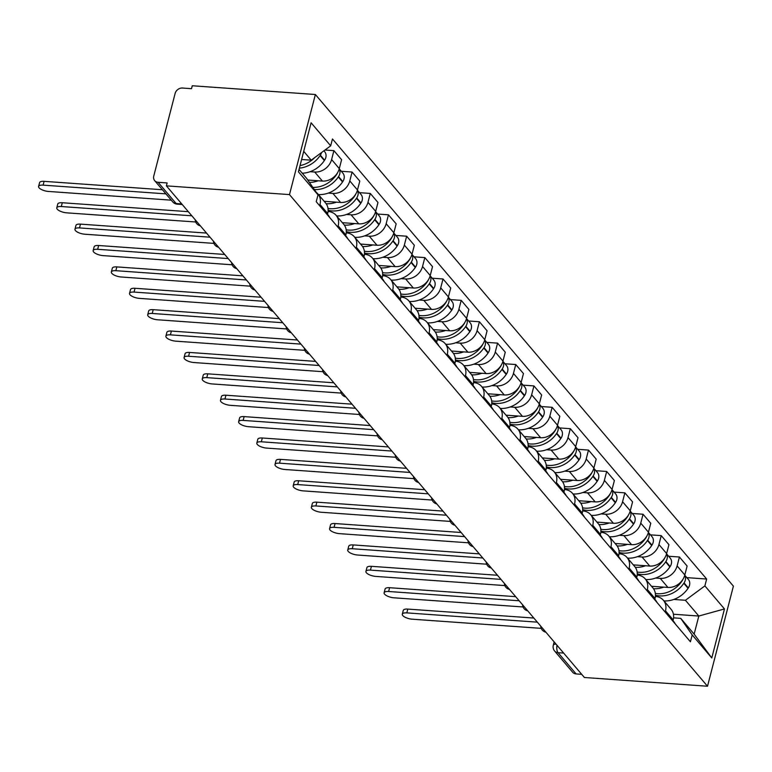 <?xml version="1.0" encoding="UTF-8"?>
<svg xmlns="http://www.w3.org/2000/svg" width="772" height="772" viewBox="0 0 772 772"><rect width="100%" height="100%" fill="white"/><g stroke="black" fill="none" stroke-linecap="round" stroke-linejoin="round"><path stroke-width="1.16" d="M181.758 203.953L176.161 203.547A6.465 5.365 -40.4 0 1 172.745 201.897L154.68 180.648A6.465 5.365 -40.4 0 1 153.763 176.055L175.119 93.46A6.465 5.365 -40.4 0 1 182.462 88.037L191.514 88.684L192.267 85.76L315.372 94.502L289.49 194.602L707.509 686.24L584.404 677.498L166.376 185.859L289.49 194.602M707.509 686.24L733.4 586.141L315.372 94.502M154.68 180.648A6.465 5.365 -40.4 0 0 158.086 182.298L176.161 203.547A6.465 2.75 94.1 0 0 177.213 204.155L182.24 204.522M166.376 185.859L167.128 182.945L158.086 182.298M581.712 674.332L576.115 673.937A6.465 5.365 139.6 0 1 572.699 672.287L554.634 651.037A6.465 5.365 -40.4 0 0 558.05 652.687L576.115 673.937M651.491 586.266L667.925 587.434A14.861 12.342 -40.4 0 0 684.822 574.957L687.119 566.059L679.428 557.008L677.121 565.915A14.861 12.342 139.6 0 1 660.234 578.382L655.621 578.054M665.503 610.855L673.194 619.906A14.861 12.342 -40.4 0 0 671.1 609.32L663.409 600.278A14.861 12.342 139.6 0 1 665.503 610.855L665.184 612.09M673.194 619.906L672.875 621.142M668.629 556.245L679.428 557.008M655.38 596.466L655.553 596.476A14.861 12.342 139.6 0 1 663.409 600.278M633.31 564.882L649.744 566.05A14.861 12.342 -40.4 0 0 666.632 553.572L668.938 544.675L661.237 535.623L658.941 544.53A14.861 12.342 139.6 0 1 642.043 556.998L637.44 556.67M654.685 599.757L655.013 598.512A14.861 12.342 -40.4 0 0 652.909 587.936L645.218 578.884A14.861 12.342 139.6 0 1 647.312 589.47L646.994 590.705M650.449 534.861L661.237 535.623M637.199 575.082L637.363 575.092A14.861 12.342 139.6 0 1 645.218 578.884M615.12 543.488L631.554 544.656A14.861 12.342 -40.4 0 0 648.451 532.188L650.748 523.291L643.057 514.239L640.75 523.136A14.861 12.342 139.6 0 1 623.863 535.614L619.26 535.286M636.504 578.363L636.823 577.128A14.861 12.342 -40.4 0 0 634.729 566.552L627.038 557.5A14.861 12.342 139.6 0 1 629.132 568.076L628.813 569.321M632.268 513.467L643.057 514.239M619.009 553.688L619.183 553.707A14.861 12.342 139.6 0 1 627.038 557.5M596.939 522.104L613.373 523.271A14.861 12.342 -40.4 0 0 630.261 510.803L632.567 501.897L624.866 492.854L622.57 501.752A14.861 12.342 139.6 0 1 605.673 514.22L601.07 513.891M618.324 556.979L618.642 555.743A14.861 12.342 -40.4 0 0 616.538 545.157L608.847 536.115A14.861 12.342 139.6 0 1 610.942 546.692L610.623 547.927M614.078 492.082L624.866 492.854M600.828 532.304L601.002 532.313A14.861 12.342 139.6 0 1 608.847 536.115M578.749 500.719L595.183 501.887A14.861 12.342 -40.4 0 0 612.08 489.409L614.377 480.512L606.686 471.46L604.379 480.367A14.861 12.342 139.6 0 1 587.492 492.835L582.889 492.507M600.133 535.594L600.452 534.359A14.861 12.342 -40.4 0 0 598.358 523.773L590.667 514.721A14.861 12.342 139.6 0 1 592.761 525.307L592.442 526.543M595.897 470.698L606.686 471.46M582.638 510.919L582.812 510.929A14.861 12.342 139.6 0 1 590.667 514.721M560.568 479.325L577.002 480.493A14.861 12.342 -40.4 0 0 593.89 468.025L596.196 459.128L588.496 450.076L586.199 458.973A14.861 12.342 139.6 0 1 569.311 471.451L564.699 471.123M581.953 514.2L582.271 512.965A14.861 12.342 -40.4 0 0 580.168 502.389L572.477 493.337A14.861 12.342 139.6 0 1 574.571 503.923L574.252 505.158M577.707 449.314L588.496 450.076M564.457 489.525L564.631 489.544A14.861 12.342 139.6 0 1 572.477 493.337M542.378 457.941L558.812 459.108A14.861 12.342 -40.4 0 0 575.709 446.641L578.006 437.734L570.315 428.692L568.009 437.589A14.861 12.342 139.6 0 1 551.121 450.057L546.518 449.729M563.763 492.816L564.081 491.581A14.861 12.342 -40.4 0 0 561.987 481.004L554.296 471.953A14.861 12.342 139.6 0 1 556.39 482.529L556.072 483.774M559.526 427.92L570.315 428.692M546.267 468.141L546.441 468.15A14.861 12.342 139.6 0 1 554.296 471.953M524.198 436.556L540.632 437.724A14.861 12.342 -40.4 0 0 557.519 425.247L559.825 416.349L552.125 407.298L549.828 416.204A14.861 12.342 139.6 0 1 532.941 428.672L528.328 428.344M545.582 471.431L545.901 470.196A14.861 12.342 -40.4 0 0 543.806 459.61L536.106 450.568A14.861 12.342 139.6 0 1 538.209 461.145L537.881 462.38M541.336 406.535L552.125 407.298M528.087 446.756L528.26 446.766A14.861 12.342 139.6 0 1 536.106 450.568M506.007 415.172L522.441 416.33A14.861 12.342 -40.4 0 0 539.338 403.862L541.635 394.965L533.944 385.913L531.638 394.81A14.861 12.342 139.6 0 1 514.75 407.288L510.147 406.96M527.392 450.047L527.71 448.802A14.861 12.342 -40.4 0 0 525.616 438.226L517.925 429.174A14.861 12.342 139.6 0 1 520.019 439.76L519.701 440.995M523.155 385.151L533.944 385.913M509.896 425.372L510.07 425.382A14.861 12.342 139.6 0 1 517.925 429.174M487.827 393.778L504.261 394.946A14.861 12.342 -40.4 0 0 521.148 382.478L523.455 373.571L515.764 364.529L513.457 373.426A14.861 12.342 139.6 0 1 496.57 385.903L491.957 385.575M509.211 428.653L509.53 427.418A14.861 12.342 -40.4 0 0 507.436 416.841L499.735 407.79A14.861 12.342 139.6 0 1 501.839 418.366L501.511 419.611M504.965 363.757L515.764 364.529M491.716 403.978L491.889 403.988A14.861 12.342 139.6 0 1 499.735 407.79M469.637 372.393L486.07 373.561A14.861 12.342 -40.4 0 0 502.968 361.093L505.264 352.186L497.573 343.135L495.277 352.042A14.861 12.342 139.6 0 1 478.379 364.509L473.776 364.181M491.021 407.269L491.339 406.033A14.861 12.342 -40.4 0 0 489.245 395.447L481.554 386.405A14.861 12.342 139.6 0 1 483.648 396.982L483.33 398.217M486.785 342.372L497.573 343.135M473.525 382.594L473.699 382.603A14.861 12.342 139.6 0 1 481.554 386.405M451.456 351.009L467.89 352.177A14.861 12.342 -40.4 0 0 484.777 339.699L487.084 330.802L479.393 321.75L477.086 330.657A14.861 12.342 139.6 0 1 460.199 343.125L455.586 342.797M472.84 385.884L473.159 384.639A14.861 12.342 -40.4 0 0 471.065 374.063L463.364 365.011A14.861 12.342 139.6 0 1 465.468 375.597L465.14 376.832M468.594 320.988L479.393 321.75M455.345 361.209L455.519 361.219A14.861 12.342 139.6 0 1 463.364 365.011M433.275 329.615L449.7 330.783A14.861 12.342 -40.4 0 0 466.597 318.315L468.893 309.418L461.202 300.366L458.906 309.263A14.861 12.342 139.6 0 1 442.009 321.741L437.406 321.413M454.65 364.49L454.969 363.255A14.861 12.342 -40.4 0 0 452.875 352.679L445.183 343.627A14.861 12.342 139.6 0 1 447.277 354.203L446.959 355.448M450.414 299.594L461.202 300.366M437.155 339.815L437.328 339.834A14.861 12.342 139.6 0 1 445.183 343.627M415.085 308.231L431.519 309.398A14.861 12.342 -40.4 0 0 448.407 296.93L450.713 288.024L443.022 278.982L440.715 287.879A14.861 12.342 139.6 0 1 423.828 300.347L419.215 300.018M436.469 343.106L436.788 341.871A14.861 12.342 -40.4 0 0 434.694 331.284L426.993 322.242A14.861 12.342 139.6 0 1 429.097 332.819L428.778 334.054M432.223 278.209L443.022 278.982M418.974 318.431L419.148 318.44A14.861 12.342 139.6 0 1 426.993 322.242M396.904 286.846L413.338 288.014A14.861 12.342 -40.4 0 0 430.226 275.536L432.523 266.639L424.832 257.587L422.535 266.494A14.861 12.342 139.6 0 1 405.638 278.962L401.035 278.634M418.279 321.721L418.598 320.486A14.861 12.342 -40.4 0 0 416.504 309.9L408.813 300.848A14.861 12.342 139.6 0 1 410.907 311.434L410.588 312.67M414.043 256.825L424.832 257.587M400.793 297.046L400.957 297.056A14.861 12.342 139.6 0 1 408.813 300.848M378.714 265.452L395.148 266.62A14.861 12.342 -40.4 0 0 412.036 254.152L414.342 245.255L406.651 236.203L404.345 245.1A14.861 12.342 139.6 0 1 387.457 257.578L382.844 257.25M400.099 300.337L400.417 299.092A14.861 12.342 -40.4 0 0 398.323 288.516L390.622 279.464A14.861 12.342 139.6 0 1 392.726 290.05L392.408 291.285M395.853 235.441L406.651 236.203M382.603 275.652L382.777 275.672A14.861 12.342 139.6 0 1 390.622 279.464M360.534 244.068L376.968 245.235A14.861 12.342 -40.4 0 0 393.855 232.768L396.161 223.861L388.461 214.819L386.164 223.716A14.861 12.342 139.6 0 1 369.267 236.184L364.664 235.865M381.908 278.943L382.237 277.708A14.861 12.342 -40.4 0 0 380.133 267.131L372.442 258.08A14.861 12.342 139.6 0 1 374.536 268.656L374.217 269.901M377.672 214.047L388.461 214.819M364.423 254.268L364.587 254.278A14.861 12.342 139.6 0 1 372.442 258.08M342.343 222.683L358.777 223.851A14.861 12.342 -40.4 0 0 375.675 211.374L377.971 202.476L370.28 193.425L367.974 202.332A14.861 12.342 139.6 0 1 351.086 214.799L346.474 214.471M363.728 257.558L364.046 256.323A14.861 12.342 -40.4 0 0 361.952 245.737L354.261 236.695A14.861 12.342 139.6 0 1 356.355 247.272L356.037 248.507M359.482 192.662L370.28 193.425M346.232 232.883L346.406 232.893A14.861 12.342 139.6 0 1 354.261 236.695M324.163 201.299L340.597 202.457A14.861 12.342 -40.4 0 0 357.484 189.989L359.791 181.092L352.09 172.04L349.793 180.938A14.861 12.342 139.6 0 1 332.896 193.415L328.293 193.087M345.538 236.174L345.866 234.929A14.861 12.342 -40.4 0 0 343.762 224.353L336.071 215.301A14.861 12.342 139.6 0 1 338.165 225.887L337.846 227.122M341.301 171.278L352.09 172.04M328.052 211.499L328.216 211.509A14.861 12.342 139.6 0 1 336.071 215.301M307.758 180.03L322.406 181.073A14.861 12.342 -40.4 0 0 339.304 168.605L341.6 159.698L333.909 150.656L331.603 159.553A14.861 12.342 139.6 0 1 314.715 172.031L310.112 171.702M327.357 214.78L327.675 213.545A14.861 12.342 -40.4 0 0 325.581 202.968L317.89 193.917A14.861 12.342 139.6 0 1 319.984 204.493L319.666 205.738M324.993 150.019L333.909 150.656M316.346 192.45A14.861 12.342 139.6 0 1 317.89 193.917M673.425 614.232L698.824 616.037L685.42 600.269L673.811 599.448M673.57 617.851L680.74 618.362L694.144 634.13L698.824 616.037L724.464 608.934L711.784 657.956L692.204 634.931L680.74 618.362M299.034 169.444L306.542 178.274L318.006 194.843L316.231 201.704L690.429 641.783L692.204 634.931M318.006 194.843L298.426 171.809L311.106 122.787L330.686 145.811L311.222 160.18L303.714 151.351M685.42 600.269L704.884 585.9L706.65 579.039L332.462 138.96L330.686 145.811M704.884 585.9L724.464 608.934M301.611 159.505L311.222 160.18M686.819 577.63L706.65 579.039M711.784 657.956L694.144 634.13M402.299 614.174L403.283 610.382A7.431 2.673 14.5 0 1 407.799 609.089L406.815 612.881A7.431 2.673 -165.5 0 0 402.299 614.174A7.431 2.673 -165.5 0 0 412.18 619.192L541.24 628.36M673.001 620.64L673.213 620.891A24.559 20.39 139.6 0 1 675.336 624.037M655.447 595.193A24.559 20.39 -40.4 0 0 683.799 583.304L684.06 582.928A8.154 6.774 -40.4 0 0 684.716 575.314M684.754 575.208L688.373 579.454A8.154 6.774 139.6 0 1 688.315 587.926L688.055 588.303A24.559 20.39 139.6 0 1 663.939 600.906M683.046 579.135A8.154 6.774 139.6 0 1 682.187 580.727L681.937 581.104A24.559 20.39 139.6 0 1 655.332 593.407M537.351 622.155L406.815 612.881M663.737 587.135A24.559 20.39 139.6 0 1 653.508 588.698M533.857 618.044L407.799 609.089M384.118 592.79L385.103 588.997A7.431 2.673 14.5 0 1 389.609 587.704L388.634 591.497A7.431 2.673 -165.5 0 0 384.118 592.79A7.431 2.673 -165.5 0 0 393.99 597.808L523.049 606.966M654.82 599.255L655.032 599.497A24.559 20.39 139.6 0 1 657.146 602.652M637.267 573.808A24.559 20.39 -40.4 0 0 665.618 561.91L665.869 561.534A8.154 6.774 -40.4 0 0 666.535 553.929M666.564 553.813L670.183 558.069A8.154 6.774 139.6 0 1 670.125 566.542L669.874 566.918A24.559 20.39 139.6 0 1 645.759 579.521M664.856 557.751A8.154 6.774 139.6 0 1 664.007 559.343L663.756 559.719A24.559 20.39 139.6 0 1 637.141 572.013M519.16 600.77L388.634 591.497M645.546 565.751A24.559 20.39 139.6 0 1 635.317 567.314M515.667 596.659L389.609 587.704M365.928 571.405L366.912 567.613A7.431 2.673 14.5 0 1 371.428 566.32L370.444 570.112A7.431 2.673 -165.5 0 0 365.928 571.405A7.431 2.673 -165.5 0 0 375.81 576.414L504.869 585.581M636.63 577.861L636.842 578.112A24.559 20.39 139.6 0 1 638.965 581.258M619.076 552.424A24.559 20.39 -40.4 0 0 647.428 540.525L647.689 540.149A8.154 6.774 -40.4 0 0 648.355 532.545M648.383 532.429L652.002 536.685A8.154 6.774 139.6 0 1 651.944 545.148L651.684 545.534A24.559 20.39 139.6 0 1 627.568 558.137M646.675 536.366A8.154 6.774 139.6 0 1 645.817 537.959L645.566 538.335A24.559 20.39 139.6 0 1 618.961 550.629M500.98 579.376L370.444 570.112M627.366 544.356A24.559 20.39 139.6 0 1 617.137 545.929M497.486 575.265L371.428 566.32M347.747 550.011L348.732 546.219A7.431 2.673 14.5 0 1 353.238 544.926L352.264 548.728A7.431 2.673 -165.5 0 0 347.747 550.011A7.431 2.673 -165.5 0 0 357.619 555.029L486.678 564.197M618.449 556.477L618.662 556.728A24.559 20.39 139.6 0 1 620.784 559.874M600.896 531.039A24.559 20.39 -40.4 0 0 629.248 519.141L629.498 518.765A8.154 6.774 -40.4 0 0 630.164 511.161M630.193 511.045L633.812 515.291A8.154 6.774 139.6 0 1 633.754 523.763L633.503 524.14A24.559 20.39 139.6 0 1 609.388 536.743M628.485 514.972A8.154 6.774 139.6 0 1 627.636 516.564L627.385 516.951A24.559 20.39 139.6 0 1 600.78 529.245M482.789 557.992L352.264 548.728M609.176 522.972A24.559 20.39 139.6 0 1 598.947 524.535M479.296 553.881L353.238 544.926M329.567 528.627L330.541 524.835A7.431 2.673 14.5 0 1 335.058 523.541L334.073 527.334A7.431 2.673 -165.5 0 0 329.567 528.627A7.431 2.673 -165.5 0 0 339.439 533.645L468.498 542.812M600.259 535.092L600.471 535.334A24.559 20.39 139.6 0 1 602.594 538.489M582.706 509.645A24.559 20.39 -40.4 0 0 611.057 497.757L611.318 497.371A8.154 6.774 -40.4 0 0 611.984 489.766M612.013 489.651L615.631 493.906A8.154 6.774 139.6 0 1 615.573 502.379L615.313 502.755A24.559 20.39 139.6 0 1 591.198 515.358M610.305 493.588A8.154 6.774 139.6 0 1 609.446 495.18L609.195 495.556A24.559 20.39 139.6 0 1 582.59 507.851M464.609 536.608L334.073 527.334M590.995 501.588A24.559 20.39 139.6 0 1 580.766 503.151M461.116 532.497L335.058 523.541M311.377 507.243L312.361 503.45A7.431 2.673 14.5 0 1 316.867 502.157L315.893 505.949A7.431 2.673 -165.5 0 0 311.377 507.243A7.431 2.673 -165.5 0 0 321.248 512.251L450.317 521.418M582.078 513.698L582.291 513.949A24.559 20.39 139.6 0 1 584.414 517.095M564.525 488.261A24.559 20.39 -40.4 0 0 592.877 476.363L593.128 475.986A8.154 6.774 -40.4 0 0 593.793 468.382M593.822 468.266L597.441 472.522A8.154 6.774 139.6 0 1 597.383 480.995L597.132 481.371A24.559 20.39 139.6 0 1 573.017 493.974M592.114 472.203A8.154 6.774 139.6 0 1 591.265 473.796L591.014 474.172A24.559 20.39 139.6 0 1 564.409 486.466M446.419 515.223L315.893 505.949M572.805 480.194A24.559 20.39 139.6 0 1 562.576 481.767M442.925 511.103L316.867 502.157M293.196 485.858L294.171 482.056A7.431 2.673 14.5 0 1 298.687 480.763L297.702 484.565A7.431 2.673 -165.5 0 0 293.196 485.858A7.431 2.673 -165.5 0 0 303.068 490.867L432.127 500.034M563.898 492.314L564.1 492.565A24.559 20.39 139.6 0 1 566.223 495.711M546.344 466.877A24.559 20.39 -40.4 0 0 574.686 454.978L574.947 454.602A8.154 6.774 -40.4 0 0 575.613 446.998M575.642 446.882L579.261 451.137A8.154 6.774 139.6 0 1 579.203 459.601L578.942 459.987A24.559 20.39 139.6 0 1 554.827 472.58M573.934 450.809A8.154 6.774 139.6 0 1 573.085 452.402L572.824 452.788A24.559 20.39 139.6 0 1 546.219 465.082M428.238 493.829L297.702 484.565M554.624 458.809A24.559 20.39 139.6 0 1 544.395 460.382M424.745 489.718L298.687 480.763M275.006 464.464L275.99 460.672A7.431 2.673 14.5 0 1 280.497 459.379L279.522 463.171A7.431 2.673 -165.5 0 0 275.006 464.464A7.431 2.673 -165.5 0 0 284.887 469.482L413.946 478.65M545.707 470.93L545.92 471.171A24.559 20.39 139.6 0 1 548.043 474.326M528.154 445.483A24.559 20.39 -40.4 0 0 556.506 433.594L556.757 433.208A8.154 6.774 -40.4 0 0 557.423 425.604M557.461 425.488L561.07 429.743A8.154 6.774 139.6 0 1 561.012 438.216L560.761 438.592A24.559 20.39 139.6 0 1 536.646 451.195M555.743 429.425A8.154 6.774 139.6 0 1 554.894 431.017L554.643 431.394A24.559 20.39 139.6 0 1 528.038 443.697M410.057 472.445L279.522 463.171M536.434 437.425A24.559 20.39 139.6 0 1 526.205 438.988M406.555 468.334L280.497 459.379M256.825 443.08L257.8 439.287A7.431 2.673 14.5 0 1 262.316 437.994L261.332 441.787A7.431 2.673 -165.5 0 0 256.825 443.08A7.431 2.673 -165.5 0 0 266.697 448.098L395.756 457.256M527.527 449.545L527.73 449.786A24.559 20.39 139.6 0 1 529.853 452.932M509.974 424.098A24.559 20.39 -40.4 0 0 538.316 412.2L538.576 411.823A8.154 6.774 -40.4 0 0 539.242 404.219M539.271 404.103L542.89 408.359A8.154 6.774 139.6 0 1 542.832 416.832L542.571 417.208A24.559 20.39 139.6 0 1 518.466 429.811M537.563 408.041A8.154 6.774 139.6 0 1 536.714 409.633L536.453 410.009A24.559 20.39 139.6 0 1 509.848 422.303M391.867 451.06L261.332 441.787M518.253 416.04A24.559 20.39 139.6 0 1 508.024 417.604M388.374 446.949L262.316 437.994M238.635 421.695L239.619 417.903A7.431 2.673 14.5 0 1 244.135 416.61L243.151 420.402A7.431 2.673 -165.5 0 0 238.635 421.695A7.431 2.673 -165.5 0 0 248.516 426.704L377.576 435.871M509.337 428.151L509.549 428.402A24.559 20.39 139.6 0 1 511.672 431.548M491.783 402.714A24.559 20.39 -40.4 0 0 520.135 390.815L520.386 390.439A8.154 6.774 -40.4 0 0 521.052 382.835M521.09 382.719L524.699 386.975A8.154 6.774 139.6 0 1 524.642 395.438L524.391 395.824A24.559 20.39 139.6 0 1 500.275 408.427M519.373 386.656A8.154 6.774 139.6 0 1 518.523 388.248L518.273 388.625A24.559 20.39 139.6 0 1 491.667 400.919M373.687 429.666L243.151 420.402M500.063 394.646A24.559 20.39 139.6 0 1 489.834 396.219M370.184 425.555L244.135 416.61M220.454 400.301L221.429 396.509A7.431 2.673 14.5 0 1 225.945 395.216L224.961 399.008A7.431 2.673 -165.5 0 0 220.454 400.301A7.431 2.673 -165.5 0 0 230.326 405.319L359.385 414.487M491.156 406.767L491.359 407.018A24.559 20.39 139.6 0 1 493.482 410.164M473.603 381.32A24.559 20.39 -40.4 0 0 501.954 369.431L502.205 369.055A8.154 6.774 -40.4 0 0 502.871 361.441M502.9 361.335L506.519 365.581A8.154 6.774 139.6 0 1 506.461 374.053L506.2 374.43A24.559 20.39 139.6 0 1 482.095 387.033M501.192 365.262A8.154 6.774 139.6 0 1 500.343 366.854L500.082 367.231A24.559 20.39 139.6 0 1 473.477 379.534M355.496 408.282L224.961 399.008M481.882 373.262A24.559 20.39 139.6 0 1 471.653 374.825M352.003 404.171L225.945 395.216M202.264 378.917L203.248 375.124A7.431 2.673 14.5 0 1 207.764 373.831L206.78 377.624A7.431 2.673 -165.5 0 0 202.264 378.917A7.431 2.673 -165.5 0 0 212.146 383.935L341.205 393.093M472.966 385.382L473.178 385.624A24.559 20.39 139.6 0 1 475.301 388.779M455.412 359.935A24.559 20.39 -40.4 0 0 483.764 348.047L484.015 347.661A8.154 6.774 -40.4 0 0 484.681 340.056M484.719 339.941L488.329 344.196A8.154 6.774 139.6 0 1 488.271 352.669L488.02 353.045A24.559 20.39 139.6 0 1 463.904 365.648M483.002 343.878A8.154 6.774 139.6 0 1 482.153 345.47L481.902 345.846A24.559 20.39 139.6 0 1 455.297 358.14M337.316 386.897L206.78 377.624M463.692 351.878A24.559 20.39 139.6 0 1 453.463 353.441M333.813 382.787L207.764 373.831M184.083 357.532L185.058 353.74A7.431 2.673 14.5 0 1 189.574 352.447L188.59 356.239A7.431 2.673 -165.5 0 0 184.083 357.532A7.431 2.673 -165.5 0 0 193.955 362.541L323.014 371.708M454.785 363.988L454.988 364.239A24.559 20.39 139.6 0 1 457.111 367.385M437.232 338.551A24.559 20.39 -40.4 0 0 465.584 326.652L465.834 326.276A8.154 6.774 -40.4 0 0 466.5 318.672M466.529 318.556L470.148 322.812A8.154 6.774 139.6 0 1 470.09 331.275L469.839 331.661A24.559 20.39 139.6 0 1 445.724 344.264M464.821 322.493A8.154 6.774 139.6 0 1 463.972 324.086L463.711 324.462A24.559 20.39 139.6 0 1 437.106 336.756M319.125 365.503L188.59 356.239M445.512 330.484A24.559 20.39 139.6 0 1 435.283 332.057M315.632 361.392L189.574 352.447M165.893 336.138L166.877 332.346A7.431 2.673 14.5 0 1 171.394 331.053L170.409 334.855A7.431 2.673 -165.5 0 0 165.893 336.138A7.431 2.673 -165.5 0 0 175.775 341.156L304.834 350.324M436.595 342.604L436.807 342.855A24.559 20.39 139.6 0 1 438.93 346.001M419.042 317.167A24.559 20.39 -40.4 0 0 447.393 305.268L447.644 304.892A8.154 6.774 -40.4 0 0 448.31 297.288M448.349 297.172L451.958 301.418A8.154 6.774 139.6 0 1 451.9 309.89L451.649 310.267A24.559 20.39 139.6 0 1 427.534 322.87M446.641 301.099A8.154 6.774 139.6 0 1 445.782 302.692L445.531 303.078A24.559 20.39 139.6 0 1 418.926 315.372M300.945 344.119L170.409 334.855M427.321 309.099A24.559 20.39 139.6 0 1 417.092 310.662M297.442 340.008L171.394 331.053M147.713 314.754L148.687 310.962A7.431 2.673 14.5 0 1 153.203 309.668L152.229 313.461A7.431 2.673 -165.5 0 0 147.713 314.754A7.431 2.673 -165.5 0 0 157.585 319.772L286.644 328.94M418.414 321.22L418.627 321.461A24.559 20.39 139.6 0 1 420.74 324.616M400.861 295.772A24.559 20.39 -40.4 0 0 429.213 283.884L429.464 283.498A8.154 6.774 -40.4 0 0 430.129 275.893M430.158 275.778L433.777 280.033A8.154 6.774 139.6 0 1 433.719 288.506L433.468 288.882A24.559 20.39 139.6 0 1 409.353 301.485M428.45 279.715A8.154 6.774 139.6 0 1 427.601 281.307L427.341 281.683A24.559 20.39 139.6 0 1 400.736 293.978M282.755 322.735L152.229 313.461M409.141 287.715A24.559 20.39 139.6 0 1 398.912 289.278M279.261 318.624L153.203 309.668M129.522 293.37L130.507 289.577A7.431 2.673 14.5 0 1 135.023 288.284L134.038 292.077A7.431 2.673 -165.5 0 0 129.522 293.37A7.431 2.673 -165.5 0 0 139.404 298.378L268.463 307.546M400.224 299.835L400.436 300.076A24.559 20.39 139.6 0 1 402.559 303.222M382.671 274.388A24.559 20.39 -40.4 0 0 411.022 262.49L411.283 262.113A8.154 6.774 -40.4 0 0 411.939 254.509M411.978 254.393L415.597 258.649A8.154 6.774 139.6 0 1 415.529 267.122L415.278 267.498A24.559 20.39 139.6 0 1 391.163 280.101M410.27 258.33A8.154 6.774 139.6 0 1 409.411 259.923L409.16 260.299A24.559 20.39 139.6 0 1 382.555 272.593M264.574 301.35L134.038 292.077M390.95 266.33A24.559 20.39 139.6 0 1 380.731 267.894M261.071 297.23L135.023 288.284M111.342 271.985L112.326 268.183A7.431 2.673 14.5 0 1 116.833 266.9L115.858 270.692A7.431 2.673 -165.5 0 0 111.342 271.985A7.431 2.673 -165.5 0 0 121.214 276.994L250.273 286.161M382.043 278.441L382.256 278.692A24.559 20.39 139.6 0 1 384.369 281.838M364.49 253.004A24.559 20.39 -40.4 0 0 392.842 241.105L393.093 240.729A8.154 6.774 -40.4 0 0 393.759 233.125M393.788 233.009L397.406 237.265A8.154 6.774 139.6 0 1 397.348 245.728L397.097 246.114A24.559 20.39 139.6 0 1 372.982 258.707M392.079 236.936A8.154 6.774 139.6 0 1 391.23 238.529L390.97 238.915A24.559 20.39 139.6 0 1 364.365 251.209M246.384 279.956L115.858 270.692M372.77 244.936A24.559 20.39 139.6 0 1 362.541 246.509M242.89 275.845L116.833 266.9M93.151 250.591L94.136 246.799A7.431 2.673 14.5 0 1 98.652 245.506L97.668 249.298A7.431 2.673 -165.5 0 0 93.151 250.591A7.431 2.673 -165.5 0 0 103.033 255.609L232.092 264.777M363.853 257.057L364.066 257.298A24.559 20.39 139.6 0 1 366.189 260.453M346.3 231.61A24.559 20.39 -40.4 0 0 374.652 219.721L374.912 219.335A8.154 6.774 -40.4 0 0 375.568 211.731M375.607 211.615L379.226 215.87A8.154 6.774 139.6 0 1 379.168 224.343L378.907 224.72A24.559 20.39 139.6 0 1 354.792 237.322M373.899 215.552A8.154 6.774 139.6 0 1 373.04 217.144L372.789 217.521A24.559 20.39 139.6 0 1 346.184 229.824M228.203 258.572L97.668 249.298M354.589 223.552A24.559 20.39 139.6 0 1 344.36 225.115M224.71 254.461L98.652 245.506M74.971 229.207L75.955 225.414A7.431 2.673 14.5 0 1 80.462 224.121L79.487 227.914A7.431 2.673 -165.5 0 0 74.971 229.207A7.431 2.673 -165.5 0 0 84.843 234.225L213.902 243.383M345.673 235.672L345.885 235.914A24.559 20.39 139.6 0 1 347.998 239.069M328.119 210.225A24.559 20.39 -40.4 0 0 356.471 198.327L356.722 197.95A8.154 6.774 -40.4 0 0 357.388 190.346M357.417 190.23L361.035 194.486A8.154 6.774 139.6 0 1 360.978 202.959L360.727 203.335A24.559 20.39 139.6 0 1 336.611 215.938M355.709 194.168A8.154 6.774 139.6 0 1 354.859 195.76L354.609 196.136A24.559 20.39 139.6 0 1 327.994 208.43M210.013 237.187L79.487 227.914M336.399 202.167A24.559 20.39 139.6 0 1 326.17 203.731M206.52 233.076L80.462 224.121M56.781 207.822L57.765 204.03A7.431 2.673 14.5 0 1 62.281 202.737L61.297 206.529A7.431 2.673 -165.5 0 0 56.781 207.822A7.431 2.673 -165.5 0 0 66.662 212.831L195.721 221.998M327.482 214.278L327.695 214.529A24.559 20.39 139.6 0 1 329.818 217.675M314.349 189.555A24.559 20.39 -40.4 0 0 338.281 176.942L338.541 176.566A8.154 6.774 -40.4 0 0 339.207 168.962M339.236 168.846L342.855 173.102A8.154 6.774 139.6 0 1 342.797 181.565L342.536 181.951A24.559 20.39 139.6 0 1 318.421 194.554M337.528 172.783A8.154 6.774 139.6 0 1 336.669 174.375L336.418 174.752A24.559 20.39 139.6 0 1 312.843 187.384M191.832 215.793L61.297 206.529M318.218 180.773A24.559 20.39 139.6 0 1 309.389 182.395M188.339 211.682L62.281 202.737M38.6 186.428L39.584 182.636A7.431 2.673 14.5 0 1 44.091 181.343L43.116 185.135A7.431 2.673 -165.5 0 0 38.6 186.428A7.431 2.673 -165.5 0 0 48.472 191.446L171.268 200.17M299.382 168.122A24.559 20.39 -40.4 0 0 320.1 155.558L320.351 155.182A8.154 6.774 -40.4 0 0 321.548 152.557M323.912 150.82L324.665 151.708A8.154 6.774 139.6 0 1 324.607 160.18L324.356 160.557A24.559 20.39 139.6 0 1 302.228 173.198M165.903 193.859L43.116 185.135M314.86 157.498A24.559 20.39 139.6 0 1 300.038 165.584M162.41 189.748L44.091 181.343M314.715 172.031L322.406 181.073M332.896 193.415L340.597 202.457M351.086 214.799L358.777 223.851M369.267 236.184L376.968 245.235M387.457 257.578L395.148 266.62M405.638 278.962L413.338 288.014M423.828 300.347L431.519 309.398M442.009 321.741L449.7 330.783M460.199 343.125L467.89 352.177M478.379 364.509L486.07 373.561M496.57 385.903L504.261 394.946M514.75 407.288L522.441 416.33M532.941 428.672L540.632 437.724M551.121 450.057L558.812 459.108M569.311 471.451L577.002 480.493M587.492 492.835L595.183 501.887M605.673 514.22L613.373 523.271M623.863 535.614L631.554 544.656M642.043 556.998L649.744 566.05M660.234 578.382L667.925 587.434M338.165 225.887L345.866 234.929M356.355 247.272L364.046 256.323M374.536 268.656L382.237 277.708M392.726 290.05L400.417 299.092M410.907 311.434L418.598 320.486M429.097 332.819L436.788 341.871M447.277 354.203L454.969 363.255M465.468 375.597L473.159 384.639M483.648 396.982L491.339 406.033M501.839 418.366L509.53 427.418M520.019 439.76L527.71 448.802M538.209 461.145L545.901 470.196M556.39 482.529L564.081 491.581M574.571 503.923L582.271 512.965M592.761 525.307L600.452 534.359M610.942 546.692L618.642 555.743M629.132 568.076L636.823 577.128M647.312 589.47L655.013 598.512M319.984 204.493L327.675 213.545M349.793 180.938L357.484 189.989M367.974 202.332L375.675 211.374M386.164 223.716L393.855 232.768M404.345 245.1L412.036 254.152M422.535 266.494L430.226 275.536M440.715 287.879L448.407 296.93M458.906 309.263L466.597 318.315M477.086 330.657L484.777 339.699M495.277 352.042L502.968 361.093M513.457 373.426L521.148 382.478M531.638 394.81L539.338 403.862M549.828 416.204L557.519 425.247M568.009 437.589L575.709 446.641M586.199 458.973L593.89 468.025M604.379 480.367L612.08 489.409M622.57 501.752L630.261 510.803M640.75 523.136L648.451 532.188M658.941 544.53L666.632 553.572M677.121 565.915L684.822 574.957M331.603 159.553L339.304 168.605M556.979 645.247A6.465 2.75 94.1 0 0 558.05 652.687L563.647 653.083M554.634 651.037A6.465 6.465 0 0 1 553.302 645.228A6.465 2.326 14.5 0 1 555.994 644.08M683.799 583.304L688.055 588.303M684.06 582.928L688.315 587.926M665.618 561.91L669.874 566.918M665.869 561.534L670.125 566.542M647.428 540.525L651.684 545.534M647.689 540.149L651.944 545.148M629.248 519.141L633.503 524.14M629.498 518.765L633.754 523.763M611.057 497.757L615.313 502.755M611.318 497.371L615.573 502.379M592.877 476.363L597.132 481.371M593.128 475.986L597.383 480.995M574.686 454.978L578.942 459.987M574.947 454.602L579.203 459.601M556.506 433.594L560.761 438.592M556.757 433.208L561.012 438.216M538.316 412.2L542.571 417.208M538.576 411.823L542.832 416.832M520.135 390.815L524.391 395.824M520.386 390.439L524.642 395.438M501.954 369.431L506.2 374.43M502.205 369.055L506.461 374.053M483.764 348.047L488.02 353.045M484.015 347.661L488.271 352.669M465.584 326.652L469.839 331.661M465.834 326.276L470.09 331.275M447.393 305.268L451.649 310.267M447.644 304.892L451.9 309.89M429.213 283.884L433.468 288.882M429.464 283.498L433.719 288.506M411.022 262.49L415.278 267.498M411.283 262.113L415.529 267.122M392.842 241.105L397.097 246.114M393.093 240.729L397.348 245.728M374.652 219.721L378.907 224.72M374.912 219.335L379.168 224.343M356.471 198.327L360.727 203.335M356.722 197.95L360.978 202.959M338.281 176.942L342.536 181.951M338.541 176.566L342.797 181.565M320.1 155.558L324.356 160.557M320.351 155.182L324.607 160.18M540.747 626.15A6.465 6.465 0 0 0 545.891 632.2M522.567 604.765A6.465 6.465 0 0 0 527.71 610.816M504.377 583.381A6.465 6.465 0 0 0 509.52 589.422M486.196 561.987A6.465 6.465 0 0 0 491.339 568.038M468.006 540.603A6.465 6.465 0 0 0 473.149 546.653M449.825 519.218A6.465 6.465 0 0 0 454.969 525.269M431.635 497.834A6.465 6.465 0 0 0 436.778 503.875M413.454 476.44A6.465 6.465 0 0 0 418.598 482.49M395.264 455.055A6.465 6.465 0 0 0 400.407 461.106M377.083 433.671A6.465 6.465 0 0 0 382.227 439.712M358.893 412.277A6.465 6.465 0 0 0 364.037 418.327M340.713 390.893A6.465 6.465 0 0 0 345.856 396.943M322.522 369.508A6.465 6.465 0 0 0 327.666 375.559M304.342 348.114A6.465 6.465 0 0 0 309.485 354.165M286.161 326.73A6.465 6.465 0 0 0 291.295 332.78M267.971 305.345A6.465 6.465 0 0 0 273.114 311.396M249.79 283.961A6.465 6.465 0 0 0 254.924 290.002M231.6 262.567A6.465 6.465 0 0 0 236.743 268.617M213.419 241.182A6.465 6.465 0 0 0 218.563 247.233M195.229 219.798A6.465 6.465 0 0 0 200.373 225.839M172.745 201.897A6.465 6.465 0 0 0 177.213 204.155M553.302 645.228L554.151 641.918"/></g></svg>
